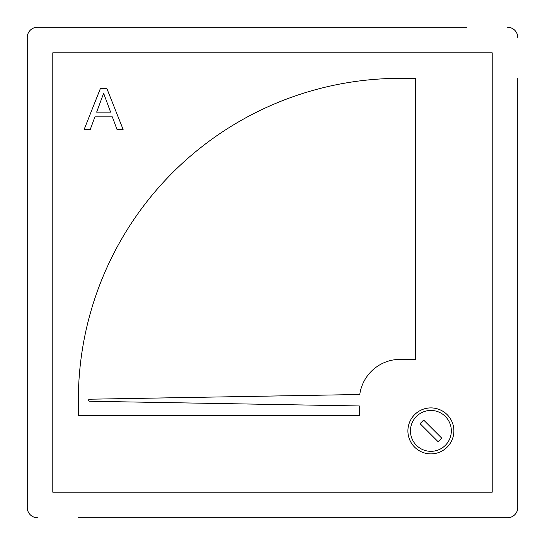 <?xml version="1.0" encoding="UTF-8"?>
<svg xmlns="http://www.w3.org/2000/svg" width="545" height="545" viewBox="0 0 545 545"><rect width="100%" height="100%" fill="white"/><g stroke="black" fill="none" stroke-linecap="round" stroke-linejoin="round"><path stroke-width="0.82" d="M517.75 78.344L517.75 507.531A10.219 10.219 0 0 1 507.531 517.75L78.344 517.75M466.656 27.25L37.469 27.25A10.219 10.219 0 0 0 27.25 37.469L27.25 507.531A10.219 10.219 0 0 0 37.469 517.75M27.25 466.656L27.25 507.531M414.636 414.636A22.992 22.992 0 0 1 453.883 430.891A22.992 22.992 0 0 1 422.089 452.132A22.992 22.992 0 0 1 414.636 414.636M89.564 399.213L359.761 394.498A40.875 40.875 0 0 1 400.234 359.359L415.562 359.359L415.562 78.344L400.234 78.344A321.891 321.891 0 0 0 78.344 400.234L78.344 415.562L359.359 415.562L359.359 405.964L89.564 401.256A1.022 1.022 0 0 1 88.562 400.234A1.022 1.022 0 0 1 89.564 399.213M94.919 116.862L90.266 129.438L84.148 129.438L100.375 88.562L106.881 88.562L123.109 129.438L116.991 129.438L112.338 116.862L94.919 116.862M492.203 52.797L52.797 52.797L52.797 492.203L492.203 492.203L492.203 52.797M517.75 37.469A10.219 10.219 0 0 0 507.531 27.25M441.729 438.119L438.119 441.729L420.052 423.663L423.663 420.052L441.729 438.119M100.839 100.825L96.649 112.147L110.608 112.147L103.632 93.277L100.839 100.825M451.328 430.891A20.438 20.438 0 0 0 430.891 410.453A20.438 20.438 0 0 0 410.453 430.891A20.438 20.438 0 0 0 430.891 451.328A20.438 20.438 0 0 0 451.328 430.891M453.883 430.891A22.992 22.992 0 0 1 422.089 452.132A22.992 22.992 0 0 1 407.898 430.891"/></g></svg>
